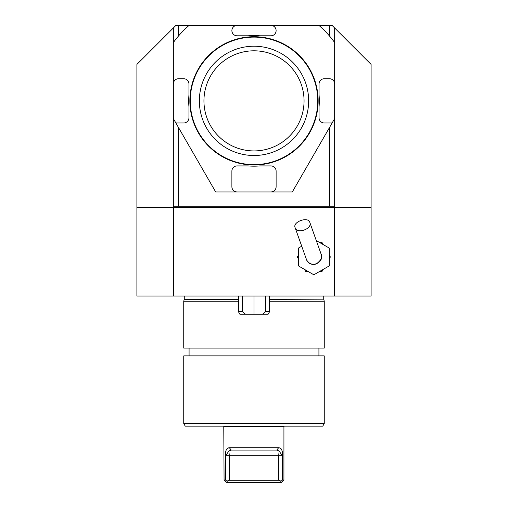 <?xml version="1.0" encoding="UTF-8"?>
<svg xmlns="http://www.w3.org/2000/svg" width="508" height="508" viewBox="0 0 508 508"><rect width="100%" height="100%" fill="white"/><g stroke="black" fill="none" stroke-linecap="round" stroke-linejoin="round"><path stroke-width="0.76" d="M178.537 35.947L178.537 25.4L175.933 25.4L136.9 64.433L136.9 296.024L173.711 296.024L173.711 207.55M259.823 165.919A65.316 65.316 0 0 1 248.177 165.919L237.084 165.919A5.207 5.207 0 0 0 231.883 171.12L231.883 186.734A5.207 5.207 0 0 0 237.084 191.941L270.916 191.941A5.207 5.207 0 0 0 276.117 186.734L276.117 171.12A5.207 5.207 0 0 0 270.916 165.919L259.823 165.919M319.056 95.04A65.316 65.316 0 0 1 319.056 106.686L319.056 117.78A5.207 5.207 0 0 0 324.256 122.98L332.124 122.98L334.664 118.574L334.664 83.947A5.207 5.207 0 0 0 329.463 78.746L324.256 78.746A5.207 5.207 0 0 0 319.056 83.947L319.056 95.04M248.177 35.808A65.316 65.316 0 0 1 259.823 35.808L270.916 35.808A5.207 5.207 0 0 0 276.117 30.607A5.207 5.207 0 0 0 270.916 25.4L237.084 25.4A5.207 5.207 0 0 0 231.883 30.607A5.207 5.207 0 0 0 237.084 35.808L248.177 35.808M173.336 28.004L173.336 118.574L175.876 122.98L183.744 122.98A5.207 5.207 0 0 0 188.944 117.78L188.944 106.686A65.316 65.316 0 0 1 188.944 95.04L188.944 83.947A5.207 5.207 0 0 0 183.744 78.746L178.537 78.746A5.207 5.207 0 0 0 173.336 83.947L173.336 207.55L334.664 207.55L334.664 206.248L329.463 206.248L329.463 127.591M173.711 296.024L371.1 296.024L371.1 64.433L334.664 28.004L334.664 83.947M334.664 28.004L332.067 25.4L329.463 25.4L329.463 35.947M324.256 355.873L183.744 355.873L183.744 423.532L324.256 423.532L324.256 355.873M269.615 301.231L324.256 301.231L324.256 348.069L183.744 348.069L183.744 301.231L238.385 301.231M324.256 423.532L322.758 426.136L185.242 426.136L183.744 423.532M334.289 296.024L334.289 207.55M178.537 25.4L237.084 25.4M270.916 25.4L329.463 25.4M331.553 38.475L328.378 34.722M175.952 39.097L177.756 36.887C175.425 39.732 175.425 39.732 177.756 36.887L179.622 34.722M177.756 36.887C180.149 34.099 180.149 34.099 177.756 36.887M318.903 25.4A99.53 99.53 0 0 1 334.664 42.558L334.664 206.248M173.336 83.947L173.336 42.558A99.53 99.53 0 0 1 189.097 25.4M332.124 122.98L292.31 191.941L270.916 191.941M237.084 191.941L215.69 191.941L175.876 122.98M189.859 100.863A64.141 64.141 0 0 0 286.074 156.413A64.141 64.141 0 0 0 286.074 45.314A64.141 64.141 0 0 0 189.859 100.863M215.69 191.941L292.31 191.941M136.9 207.55L173.336 207.55M178.537 127.591L178.537 206.248L173.336 206.248M334.664 207.55L371.1 207.55M178.537 206.248L329.463 206.248M225.469 457.2C225.038 451.187 226.327 448.031 229.33 447.732L278.67 447.732C281.673 448.024 282.962 451.18 282.531 457.2L281.978 455.276L279.127 450.964L276.739 450.075L231.261 450.075L228.873 450.964L226.022 455.276L225.469 457.2L225.469 479.996L224.072 479.996L223.774 426.136M224.072 426.656L283.928 426.656L283.928 479.996L282.531 479.996L282.531 457.2M281.318 449.116L280.994 448.704M231.261 450.075L229.33 447.732L227.508 448.266M283.928 479.996L281.324 482.6L226.676 482.6L224.072 479.996M227.895 482.6L226.841 481.146L229.279 480.257L278.721 480.257L281.159 481.146L282.531 479.996M281.159 481.146L280.105 482.6M283.928 426.656L284.226 426.136M225.469 479.996L226.841 481.146M229.279 480.257L229.279 455.276L228.873 450.964M278.721 480.257L278.721 455.276L279.127 450.964M278.67 447.732L276.739 450.075M295.104 227.616C296.958 234.461 312.699 228.86 309.81 222.377C308.28 216.192 292.386 221.837 295.104 227.616L306.349 259.194C306.546 260.179 307.575 261.48 309.423 263.106C316.535 268.135 324.237 257.874 321.056 253.962C324.891 263.284 309.296 268.872 306.356 259.213C306.889 260.115 308.242 265.474 316.3 263.931C321.272 260.185 322.853 256.864 321.056 253.956L309.81 222.377M316.3 240.608L329.267 248.088L329.267 265.894L313.849 274.796L298.431 265.894L298.431 248.088L301.72 246.196M323.221 244.602L322.11 242.678L319.894 242.678M298.431 255.073L297.326 256.991L298.431 258.915M304.476 269.386L305.587 271.304L307.804 271.304M319.894 271.304L322.11 271.304L323.221 269.386M329.267 258.915L330.378 256.991L329.267 255.073M254 296.024L254 314.242L239.89 314.242L238.385 311.639L242.367 311.639L242.367 296.024M265.633 296.024L265.633 311.639L269.615 311.639L269.615 296.024M245.478 314.242L242.367 311.639M254 314.242L262.522 314.242L265.633 311.639M269.615 311.639L268.11 314.242L262.522 314.242M232.385 55.715A50.057 50.057 0 0 0 225.704 142.157A50.057 50.057 0 0 0 303.911 104.718A50.057 50.057 0 0 0 232.385 55.715M216.992 141.065A54.648 54.648 0 0 1 199.473 104.483M230.403 51.575A54.648 54.648 0 0 1 308.483 105.073A54.648 54.648 0 0 1 223.114 145.942A54.648 54.648 0 0 1 230.403 51.575M226.473 43.358A63.754 63.754 0 0 0 263.455 163.913A63.754 63.754 0 0 0 314.947 82.163A63.754 63.754 0 0 0 226.473 43.358M269.615 299.149L323.736 299.149L323.736 296.024M238.385 299.422L184.226 299.422L238.385 299.149M269.615 299.422L323.736 299.149M281.978 455.276L226.022 455.276M189.078 348.069L189.078 355.873M318.922 348.069L318.922 355.873M184.264 299.149L184.264 296.024M184.226 299.422L183.744 301.231M323.774 299.422L324.256 301.231M238.385 311.639L238.385 296.024"/></g></svg>
